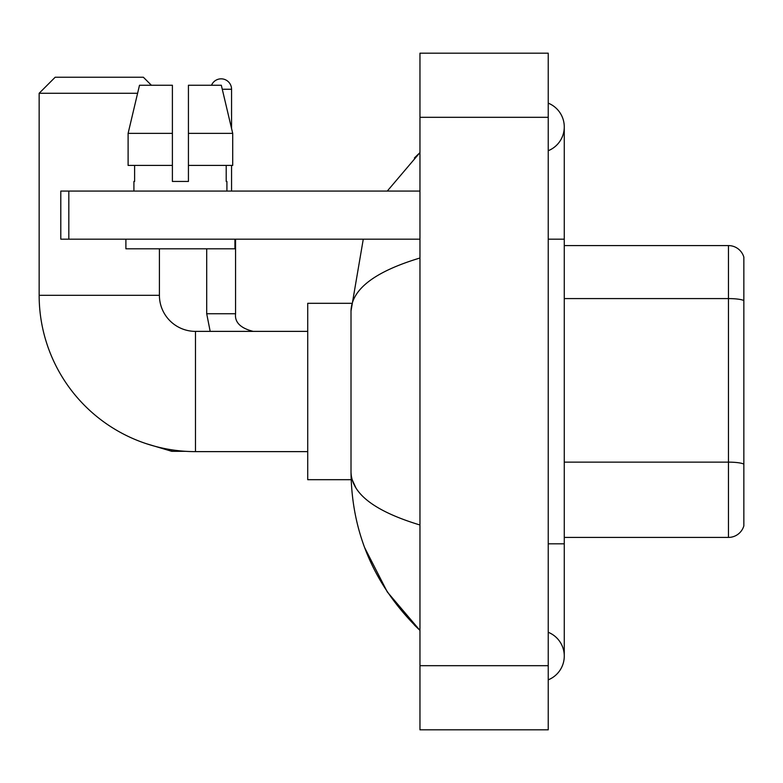 <?xml version="1.0" encoding="UTF-8"?>
<svg xmlns="http://www.w3.org/2000/svg" width="783" height="783" viewBox="0 0 783 783"><rect width="100%" height="100%" fill="white"/><g stroke="black" fill="none" stroke-linecap="round" stroke-linejoin="round"><path stroke-width="1.17" d="M743.85 257.137A16.032 16.032 0 0 0 728.454 245.588A16.032 16.032 0 0 1 743.85 257.137L743.85 525.863A16.032 16.032 0 0 1 728.454 537.412L564.269 537.412M743.85 300.819L743.85 300.594A16.032 2.78 180 0 0 728.454 298.587L728.454 245.588L564.269 245.588M548.237 543.823L564.269 543.823L564.269 126.934A25.653 25.653 0 0 1 548.237 150.718A25.653 25.653 0 0 0 548.237 103.15A25.653 25.653 0 0 1 564.269 126.934A25.653 25.653 0 0 0 548.237 103.15A25.653 25.653 0 0 1 564.269 126.934M548.237 679.85A25.653 25.653 0 0 0 548.237 632.282A25.653 25.653 0 0 1 548.237 679.85A25.653 25.653 0 0 0 564.269 656.066A25.653 25.653 0 0 1 548.237 679.85M419.962 258.008C374.607 271.681 351.626 289.348 351.009 311.008L351.009 471.992C351.528 493.574 374.509 511.24 419.962 524.992M419.962 729.825L548.237 729.825L548.237 53.175L419.962 53.175L419.962 729.825M351.009 311.008L363.273 239.177M387.272 191.072L419.962 152.587L387.272 191.072M364.682 547.699L387.301 591.958L419.962 630.413C374.685 586.457 351.704 533.654 351.009 471.992M355.825 487.711L352.154 479.685M188.429 181.45L172.397 181.45L188.429 181.45L172.397 181.45L188.429 181.45L188.429 85.249L221.325 85.249L232.708 133.355L232.708 165.419L188.429 165.419M211.518 85.249A10.424 10.424 0 0 1 231.562 89.252L231.562 128.471L232.708 133.355L188.429 133.355M307.719 451.625L195.486 451.625A156.336 156.336 0 0 1 39.15 295.299L39.15 93.265L55.182 77.233L143.367 77.233L151.393 85.249M195.486 451.625L195.486 331.375A36.077 36.077 0 0 1 159.409 295.299L159.409 248.798M137.593 93.265L39.15 93.265M351.156 303.315L307.719 303.315L307.719 479.685L351.156 479.685M231.562 165.419L231.562 191.072M68.816 239.177L60.8 239.177L60.8 191.072L68.816 191.072L68.816 239.177L419.962 239.177M419.962 191.072L68.816 191.072M172.397 133.355L172.397 165.419L172.397 133.355L128.109 133.355L139.501 85.249L172.397 85.249L172.397 181.45M133.913 181.45L134.607 181.45L133.913 181.45L133.913 191.072M226.913 181.45L226.209 181.45L226.913 181.45L226.913 191.072M226.209 165.419L226.209 181.45M134.607 181.45L134.607 165.419M125.897 239.177L125.897 248.798L234.929 248.798L234.929 239.177M172.397 165.419L128.109 165.419L128.109 133.355L139.501 85.249M232.708 165.419L232.708 133.355L221.325 85.249M743.85 464.143A16.032 2.78 180 0 0 728.454 462.136L728.454 298.587L564.269 298.587M728.454 537.412L728.454 462.136L564.269 462.136M548.237 239.177L564.269 239.177M419.962 665.687L548.237 665.687M419.962 117.313L548.237 117.313M39.15 295.299L159.409 295.299M185.473 451.311L171.751 451.311L146.196 443.658L171.751 451.311L171.751 449.814M210.177 331.375L206.702 313.738L210.177 331.375L206.702 313.738L235.536 313.738M222.274 89.252L231.562 89.252M564.269 543.823L564.269 656.066M419.962 152.587L414.383 157.98M419.962 630.413L414.383 625.02M307.719 331.375L195.486 331.375M253.203 331.375C240.479 328.165 234.597 322.293 235.566 313.738C234.597 322.293 240.479 328.165 253.203 331.375C240.479 328.165 234.597 322.293 235.566 313.738L235.566 239.177M206.702 313.738L206.702 248.798"/></g></svg>
